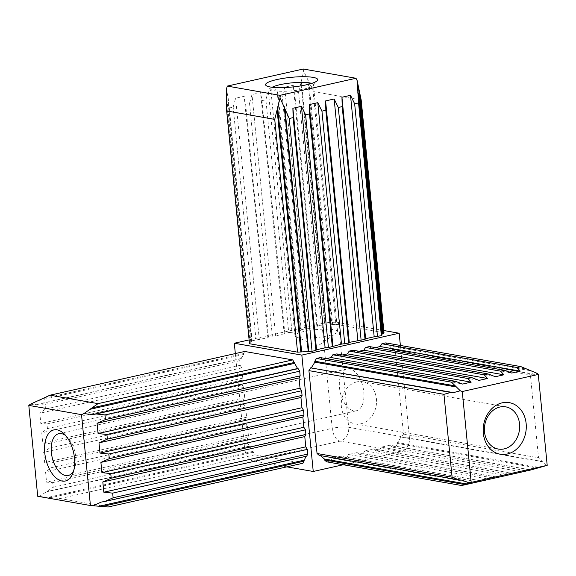 <?xml version="1.0" encoding="UTF-8"?>
<svg xmlns="http://www.w3.org/2000/svg" width="576" height="576" viewBox="0 0 576 576"><rect width="100%" height="100%" fill="white"/><g stroke="black" fill="none" stroke-linecap="round" stroke-linejoin="round"><path stroke-width="0.43" stroke-dasharray="2.88 2.16" d="M311.688 83.405A21.42 3.974 174.4 0 1 313.416 84.744A21.42 3.974 174.4 0 1 313.106 85.529A21.42 3.974 174.4 0 1 304.25 88.97A21.42 3.974 174.4 0 1 271.231 89.633A21.42 3.974 174.4 0 1 270.778 88.927A21.42 3.974 174.4 0 1 272.21 87.271M304.135 331.445A21.42 3.974 -5.6 0 0 294.97 335.671A21.42 3.974 -5.6 0 0 296.172 336.809A21.42 3.974 -5.6 0 0 328.442 335.714A21.42 3.974 -5.6 0 0 336.65 332.842A21.42 3.974 -5.6 0 0 337.608 331.488A21.42 3.974 -5.6 0 0 326.002 329.105A21.42 3.974 -5.6 0 0 304.135 331.445M356.854 381.881A21.42 17.51 100 0 0 341.287 403.286A21.42 17.51 100 0 0 355.205 423.929A21.42 17.51 100 0 0 360.965 423.778A21.42 17.51 100 0 0 376.531 402.365A21.42 17.51 100 0 0 362.614 381.73A21.42 17.51 100 0 0 356.854 381.881M65.88 435.744A21.42 11.678 77.3 0 1 67.356 437.047A21.42 11.678 77.3 0 1 75.658 456.718A21.42 11.678 77.3 0 1 74.484 468.799A21.42 11.678 77.3 0 1 73.714 470.606M339.502 387.734A21.42 11.678 -102.7 0 0 356.35 410.774A21.42 11.678 -102.7 0 0 363.809 392.004A21.42 11.678 -102.7 0 0 346.961 368.964A21.42 11.678 -102.7 0 0 339.502 387.734M400.853 451.8L340.092 441.137A11.902 6.487 77.3 0 1 332.201 428.314A11.902 2.21 174.4 0 1 348.682 427.313A11.902 9.727 -80 0 1 340.092 441.137L252.475 460.814A11.902 6.487 77.3 0 1 244.584 447.991L332.201 428.314L321.926 323.561A11.902 2.21 174.4 0 1 338.414 322.56L348.682 427.313L409.45 437.976A11.902 9.727 -80 0 1 400.853 451.8L343.267 464.738M235.325 353.563L244.584 447.991M321.926 323.561L249.113 339.912M286.87 466.848L252.475 460.814M306.691 456.149L306.022 456.3M302.882 463.255L254.808 454.817L249.984 446.191L249.444 446.098L247.86 443.534L247.406 438.876L248.53 436.788L247.522 426.542L245.945 423.979L245.491 419.321L246.614 417.233L245.606 406.987L244.03 404.424L243.576 399.773L244.692 397.678L243.691 387.439L242.114 384.869L241.654 380.218L242.777 378.122L241.776 367.884L240.192 365.321L239.738 360.662L243.648 354.485L243.554 353.556L244.678 351.461M30.391 404.222L36.533 404.683L38.902 403.934L45.043 404.395L45.504 409.046L39.816 413.244L40.817 423.49L46.958 423.943L47.419 428.602L41.731 432.799L42.732 443.038L48.881 443.498L49.334 448.157L43.646 452.354L44.654 462.593L50.796 463.054L51.25 467.705L45.562 471.902L46.57 482.148L52.711 482.609L53.172 487.26L39.427 496.404L37.714 496.274M243.691 387.439L41.731 432.799M244.692 397.678L42.732 443.038M242.114 384.869L47.419 428.602M241.654 380.218L46.958 423.943M242.777 378.122L40.817 423.49M241.776 367.884L39.816 413.244M240.192 365.321L45.504 409.046M239.738 360.662L45.043 404.395M240.862 358.574L38.902 403.934M241.402 358.668L36.533 404.683M243.648 354.485L38.779 400.5M39.427 496.404L60.113 498.55L108.187 506.988M303.286 69.012L303.689 71.251L298.598 92.412L294.703 93.283L293.256 85.27L284.688 87.199L282.247 96.084L278.352 96.955L276.905 88.942L268.337 90.871L265.889 99.756L262.001 100.634L260.546 92.621L251.986 94.543L249.538 103.428L245.642 104.306L244.195 96.293L235.627 98.215L233.179 107.1L229.291 107.978L226.591 88.574M249.487 343.721L252.058 341.525L251.518 341.431L252.115 340.754L267.869 337.759L268.466 337.082L272.362 336.204L275.659 336.01L288.713 332.532L265.889 99.756M284.825 333.41L262.001 100.634M288.713 332.532L292.01 332.33L268.337 90.871M292.01 332.33L300.578 330.408L276.905 88.942M300.578 330.408L301.176 329.738L278.352 96.955M301.176 329.738L305.071 328.86L282.247 96.084M305.071 328.86L308.369 328.658L284.688 87.199M308.369 328.658L316.937 326.736L293.256 85.27M316.937 326.736L317.527 326.059L294.703 93.283M317.527 326.059L321.422 325.188L298.598 92.412M321.422 325.188L324.72 324.986L301.046 83.52M324.72 324.986L325.26 325.08L301.248 80.143M325.26 325.08L331.855 324.684L307.836 79.74L303.689 71.251M361.181 99.965L313.106 91.526L307.836 79.74M381.91 334.404L381.434 334.944L357.415 90M546.401 465.617L538.524 457.783L530.395 374.918L533.261 373.91L534.499 374.436L537.358 373.435M385.798 342.893L387.972 344.786L388.066 345.715L392.414 349.495L393.192 349.322L395.366 351.209L403.495 434.081L401.774 436.846L400.997 437.018L543.082 461.966M401.774 436.846L541.843 461.434M400.997 437.018L397.555 442.548L539.64 467.496M397.555 442.548L397.649 443.484L537.718 468.072M397.649 443.484L395.928 446.249L530.957 469.951M395.928 446.249L392.04 447.12L526.162 470.664M392.04 447.12L389.858 445.234L529.927 469.822M389.858 445.234L381.298 447.156L521.359 471.744M381.298 447.156L379.577 449.921L514.606 473.623M379.577 449.921L375.682 450.792L509.803 474.343M375.682 450.792L373.507 448.906L513.576 473.494M373.507 448.906L364.939 450.828L505.008 475.416M364.939 450.828L363.218 453.593L498.247 477.295M363.218 453.593L359.33 454.471L493.452 478.015M359.33 454.471L357.156 452.578L497.218 477.166M357.156 452.578L348.588 454.5L488.657 479.088M253.231 452.254L51.271 497.614M254.808 454.817L60.113 498.55M253.138 451.325L48.276 497.333M249.984 446.191L45.115 492.206M353.088 350.237L355.262 352.13L359.035 351.281M355.262 352.13L495.331 376.718M369.439 346.565L371.621 348.458L511.682 373.046M371.621 348.458L375.386 347.609M387.972 344.786L528.041 369.374M388.066 345.715L530.143 370.656M392.414 349.495L534.499 374.436M250.085 343.051L226.411 101.585M250.862 342.871L226.843 97.934M252.058 341.525L228.038 96.581M348.588 454.5L346.867 457.265L481.896 480.974M346.867 457.265L342.972 458.143L477.094 481.687M342.972 458.143L340.798 456.25L480.866 480.838M340.798 456.25L332.23 458.172L472.298 482.767M332.23 458.172L330.516 460.937L465.545 484.646M330.516 460.937L326.621 461.815M320.45 455.602L462.089 480.154M320.004 455.213L319.226 455.386M320.378 357.588L322.553 359.474L462.622 384.07M322.553 359.474L326.326 358.632M336.737 353.916L338.911 355.802L478.98 380.39M338.911 355.802L342.677 354.96M393.192 349.322L533.261 373.91M395.366 351.209L530.395 374.918M403.495 434.081L538.524 457.783M306.151 456.055L101.29 502.063M249.444 446.098L47.484 491.458M247.86 443.534L53.172 487.26M247.406 438.876L52.711 482.609M248.53 436.788L46.57 482.148M247.522 426.542L45.562 471.902M245.945 423.979L51.25 467.705M245.491 419.321L50.796 463.054M246.614 417.233L44.654 462.593M245.606 406.987L43.646 452.354M244.03 404.424L49.334 448.157M243.576 399.773L48.881 443.498M243.554 353.556L41.594 398.916M251.518 341.431L227.837 99.965M252.115 340.754L229.291 107.978M256.003 339.883L233.179 107.1M259.301 339.682L235.627 98.215M267.869 337.759L244.195 96.293M268.466 337.082L245.642 104.306M272.362 336.204L249.538 103.428M275.659 336.01L251.986 94.543M284.227 334.08L260.546 92.621M331.855 324.684L332.633 324.504L308.959 83.045M332.633 324.504L335.93 324.31L313.106 91.526M335.93 324.31L384.005 332.748M381.434 334.944L381.974 335.038M400.378 345.456L409.45 437.976M383.782 330.523L338.414 322.56M313.106 85.529L317.318 80.582M271.231 89.633L266.141 85.601M337.608 331.488L313.416 84.744M294.97 335.671L270.778 88.927M355.205 423.929L498.334 449.057M362.614 381.73L505.742 406.858M67.356 437.047L64.31 434.023M74.484 468.799L73.03 472.831M346.961 368.964L58.81 433.685M356.35 410.774L68.206 475.488M296.172 336.809L317.52 346.169L336.65 332.842"/><path stroke-width="0.86" d="M272.21 87.271A21.42 3.974 174.4 0 1 279.943 84.701A21.42 3.974 174.4 0 1 311.688 83.405M306.49 84.787A26.186 4.86 -5.6 0 0 317.318 80.582A26.186 4.86 -5.6 0 0 291.161 77.342A26.186 4.86 -5.6 0 0 266.141 85.601A26.186 4.86 -5.6 0 0 306.49 84.787M227.275 86.09L303.286 69.012L356.004 78.271L279.994 95.342L227.275 86.09L226.591 88.574L226.663 110.945L274.73 119.383L280.066 97.956L279.994 95.342M499.982 407.002A21.42 17.51 -80 0 1 505.742 406.858A21.42 17.51 -80 0 1 519.66 427.493A21.42 17.51 -80 0 1 504.094 448.906A21.42 17.51 -80 0 1 498.334 449.057A21.42 17.51 -80 0 1 484.416 428.414A21.42 17.51 -80 0 1 499.982 407.002M507.247 454.032A26.186 21.406 100 0 0 522.029 411.458A26.186 21.406 100 0 0 484.934 419.789A26.186 21.406 100 0 0 507.247 454.032M538.286 374.45L547.2 465.336L471.19 482.407L462.276 391.529L538.286 374.45L537.358 373.435L520.826 366.595L516.931 367.474L520.25 371.124L511.682 373.046L504.468 370.274L500.58 371.146L503.899 374.796L495.331 376.718L488.117 373.946L484.222 374.818L487.541 378.468L478.98 380.39L471.766 377.618L467.87 378.49L471.19 382.14L462.622 384.07L455.407 381.29L451.512 382.169L460.26 390.751L453.506 392.63L450.713 392.45L443.952 394.33L452.074 477.202L459.288 479.974L462.089 480.154L469.303 482.933L461.65 485.518L530.957 469.951L547.2 465.336M73.714 470.606A21.42 11.678 77.3 0 1 68.206 475.488A21.42 11.678 77.3 0 1 51.358 452.455A21.42 11.678 77.3 0 1 58.81 433.685A21.42 11.678 77.3 0 1 65.88 435.744M74.47 458.071A26.186 14.278 -102.7 0 0 64.31 434.023A26.186 14.278 -102.7 0 0 45.562 440.136A26.186 14.278 -102.7 0 0 53.467 475.322A26.186 14.278 -102.7 0 0 73.03 472.831A26.186 14.278 -102.7 0 0 74.47 458.071M37.714 496.274L28.8 405.396L81.518 414.648L90.425 505.526L37.714 496.274M249.113 339.912L234.317 343.238L235.325 353.563M234.317 343.238L301.831 355.09L313.243 471.478L286.87 466.848M83.858 413.611L98.05 403.632L49.982 395.194L244.678 351.461L292.745 359.906L297.569 368.532L298.109 368.626L299.693 371.189L300.146 375.847L299.023 377.935L300.031 388.174L301.608 390.744L302.062 395.395L300.946 397.49L301.946 407.729L303.523 410.292L303.984 414.95L302.861 417.038L303.862 427.284L305.446 429.847L305.899 434.506L304.776 436.594L305.784 446.839L307.361 449.402L307.814 454.054L306.691 456.149L104.731 501.509L113.119 497.786L112.666 493.128L103.824 492.199L102.816 481.954L111.204 478.231L110.75 473.58L101.902 472.644L100.901 462.398L109.289 458.676L108.828 454.025L99.986 453.089L98.986 442.85L107.374 439.128L106.913 434.47L98.071 433.541L97.063 423.295L105.451 419.573L104.998 414.914L96.149 413.986L92.707 414.54L83.858 413.611L81.518 414.648M306.022 456.3L302.882 463.255L108.187 506.988L90.425 505.526M343.267 464.738L313.243 471.478M28.8 405.396L30.391 404.222L49.982 395.194M356.004 78.271L357.163 80.64L361.181 99.965L384.005 332.748L383.407 333.418L359.726 91.951M383.407 333.418L382.63 333.598L358.61 88.654M280.066 97.956L289.238 118.505L293.134 117.626L292.882 108.266L301.45 106.344L305.597 114.826L309.492 113.954L309.233 104.594L317.801 102.672L321.948 111.154L325.843 110.282L325.591 100.922L334.152 98.993L338.306 107.482L342.202 106.61L341.942 97.243L350.51 95.321L354.658 103.81L358.553 102.938L357.163 80.64M382.63 333.598L381.91 334.404M471.19 482.407L469.303 482.933M462.276 391.529L460.26 390.751M526.162 470.664L527.062 470.83M509.803 474.343L510.71 474.502M493.452 478.015L494.359 478.174M92.902 505.786L101.29 502.063L104.731 501.509M298.109 368.626L96.149 413.986M297.569 368.532L92.707 414.54M299.693 371.189L104.998 414.914M300.146 375.847L105.451 419.573M299.023 377.935L97.063 423.295M300.031 388.174L98.071 433.541M301.608 390.744L106.913 434.47M302.062 395.395L107.374 439.128M300.946 397.49L98.986 442.85M301.946 407.729L99.986 453.089M303.523 410.292L108.828 454.025M303.984 414.95L109.289 458.676M302.861 417.038L100.901 462.398M303.862 427.284L101.902 472.644M459.288 479.974L319.226 455.386L317.052 453.499L308.923 370.627L443.952 394.33M317.052 453.499L452.074 477.202M308.923 370.627L310.644 367.862L450.713 392.45M310.644 367.862L453.506 392.63M311.422 367.69L314.856 362.16L456.941 387.101M359.035 351.281L363.83 350.208L503.899 374.796M363.83 350.208L365.551 347.443L500.58 371.146M365.551 347.443L369.439 346.565L504.468 370.274M375.386 347.609L380.182 346.536L520.25 371.124M380.182 346.536L381.902 343.771L516.931 367.474M381.902 343.771L385.798 342.893L520.826 366.595M294.415 363.398L89.546 409.414M294.322 362.47L92.362 407.83M358.301 93.571L381.974 335.038L381.377 335.714L374.184 336.787L365.616 338.71L365.026 339.386L349.265 342.382L348.667 343.058L341.474 344.131L328.421 347.609L325.123 347.81L316.555 349.733L315.958 350.402L312.062 351.281L297.554 352.159L249.487 343.721L226.663 110.945M332.914 346.061L309.233 104.594M341.474 344.131L317.801 102.672M332.316 346.73L309.492 113.954M328.421 347.609L305.597 114.826M325.123 347.81L301.45 106.344M316.555 349.733L292.882 108.266M315.958 350.402L293.134 117.626M312.062 351.281L289.238 118.505M308.765 351.482L285.091 110.016M308.225 351.389L284.213 106.445M301.637 351.785L277.618 106.848M477.094 481.687L478.001 481.846M464.515 484.517L324.446 459.922L326.621 461.815L461.65 485.518M324.446 459.922L324.353 458.993L466.438 483.934M324.353 458.993L320.45 455.602M314.856 362.16L314.77 361.224L454.831 385.819M314.77 361.224L316.483 358.459L451.512 382.169M316.483 358.459L320.378 357.588L455.407 381.29M326.326 358.632L331.121 357.552L471.19 382.14M331.121 357.552L332.842 354.787L467.87 378.49M332.842 354.787L336.737 353.916L471.766 377.618M342.677 354.96L347.472 353.88L487.541 378.468M347.472 353.88L349.193 351.115L484.222 374.818M349.193 351.115L353.088 350.237L488.117 373.946M305.446 429.847L110.75 473.58M305.899 434.506L111.204 478.231M304.776 436.594L102.816 481.954M305.784 446.839L103.824 492.199M307.361 449.402L112.666 493.128M307.814 454.054L113.119 497.786M303.912 460.231L99.043 506.246M303.998 461.167L102.038 506.527M292.745 359.906L98.05 403.632M300.852 351.958L277.178 110.498M297.554 352.159L274.73 119.383M381.377 335.714L358.553 102.938M377.482 336.586L354.658 103.81M374.184 336.787L350.51 95.321M365.616 338.71L341.942 97.243M365.026 339.386L342.202 106.61M361.13 340.258L338.306 107.482M357.833 340.459L334.152 98.993M349.265 342.382L325.591 100.922M348.667 343.058L325.843 110.282M344.772 343.937L321.948 111.154M301.831 355.09L399.175 333.23L400.378 345.456M399.175 333.23L383.782 330.523"/></g></svg>
